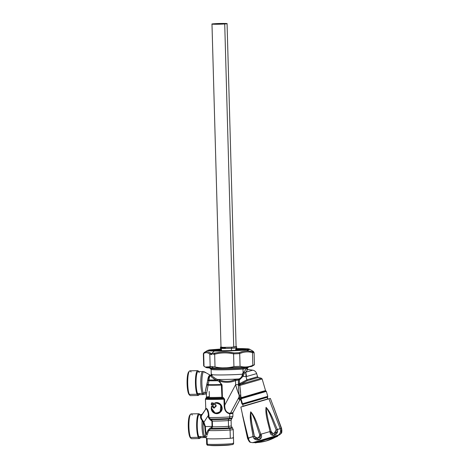 <?xml version="1.0" encoding="UTF-8"?>
<svg xmlns="http://www.w3.org/2000/svg" width="469" height="469" viewBox="0 0 469 469"><rect width="100%" height="100%" fill="white"/><g stroke="black" fill="none" stroke-linecap="round" stroke-linejoin="round"><path stroke-width="0.7" d="M210.446 429.041L210.077 428.091L208.031 430.167L206.296 434.007A10.248 2.04 -91.1 0 1 205.399 426.55L204.842 426.561L203.358 422.575L203.921 422.217L205.399 426.55L212.047 426.427L211.32 427.505L210.077 428.091L210.446 429.041L211.636 428.396A12.223 0.557 -1.6 0 0 229.06 427.851L229.552 428.478A12.851 0.586 178.4 0 1 210.446 429.041L208.723 430.56A13.484 0.616 -1.6 0 0 230.08 430.009A13.484 0.616 -1.6 0 0 233.245 429.522A13.484 0.616 178.4 0 1 230.08 430.009A13.484 0.616 178.4 0 1 208.723 430.56L210.446 429.041A12.851 0.586 -1.6 0 0 229.552 428.478A2.157 1.647 85.3 0 1 230.08 430.009L230.308 438.269A13.484 0.616 178.4 0 1 215.388 438.867A13.484 0.616 178.4 0 1 206.524 438.538A13.484 0.616 -1.6 0 0 207.122 438.703L207.28 444.231A13.484 0.616 178.4 0 1 206.677 444.067A13.484 0.616 -1.6 0 0 207.28 444.231L207.122 438.703A13.484 0.616 -1.6 0 0 222.025 438.714A13.484 0.616 -1.6 0 0 233.474 437.782A13.484 0.616 -1.6 0 0 232.87 437.618M209.139 397.448A12.722 0.58 -1.6 0 0 206.161 397.876A12.722 0.58 -1.6 0 0 222.025 398.023L222.939 398.457L223.367 397.665L224.592 399.166L222.939 398.457A13.167 0.604 178.4 0 1 205.727 398.339A13.167 0.604 -1.6 0 0 222.939 398.457L223.971 399.189L224.135 405.116L223.971 399.189L224.592 399.166L224.757 405.099L224.135 405.116C224.258 410.088 226.087 412.96 229.622 413.74L230.373 413.734L230.461 413.23L230.373 413.734L229.622 413.74C226.081 412.949 224.252 410.076 224.135 405.116L224.757 405.099C224.639 409.918 226.298 412.638 229.728 413.259L229.71 416.918A2.157 1.647 -94.7 0 1 229.271 418.43A12.851 0.586 -1.6 0 0 232.278 417.996A12.851 0.586 178.4 0 1 229.271 418.43L228.813 419.052A12.223 0.557 -1.6 0 0 231.668 418.635A12.223 0.557 178.4 0 1 228.813 419.052A2.157 1.647 85.3 0 0 228.374 420.57A11.596 0.528 -1.6 0 0 231.094 420.154A11.596 0.528 178.4 0 1 228.374 420.57A11.596 0.528 178.4 0 1 212.351 421.092L211.484 419.597A12.223 0.557 -1.6 0 0 228.813 419.052A12.223 0.557 178.4 0 1 211.484 419.597L210.341 418.999A12.851 0.586 -1.6 0 0 229.271 418.43A12.851 0.586 178.4 0 1 210.341 418.999L209.022 417.486A13.484 0.616 -1.6 0 0 229.71 416.918A2.157 1.647 85.3 0 1 229.271 418.43L228.813 419.052A2.157 1.647 -94.7 0 0 228.374 420.57L228.532 426.321A11.596 0.528 -1.6 0 0 231.252 425.905A11.596 0.528 178.4 0 1 228.532 426.321A11.596 0.528 178.4 0 1 212.498 426.843L212.351 421.092A11.596 0.528 -1.6 0 0 228.374 420.57L228.532 426.321A2.157 1.647 85.3 0 0 229.06 427.851A12.223 0.557 -1.6 0 0 231.915 427.388A12.223 0.557 178.4 0 1 229.06 427.851A12.223 0.557 178.4 0 1 211.636 428.396L212.498 426.843A11.596 0.528 -1.6 0 0 228.532 426.321A2.157 1.647 -94.7 0 0 229.06 427.851L229.552 428.478A12.851 0.586 -1.6 0 0 232.554 427.992A12.851 0.586 178.4 0 1 229.552 428.478A2.157 1.647 -94.7 0 1 230.08 430.009L230.308 438.269A13.484 0.616 178.4 0 0 233.474 437.782L233.626 443.316A13.484 0.616 178.4 0 1 222.177 444.243A13.484 0.616 178.4 0 1 207.28 444.231A13.484 0.616 -1.6 0 0 222.177 444.243A13.484 0.616 -1.6 0 0 233.626 443.316A13.484 0.616 -1.6 0 0 233.029 443.152M233.626 443.316C233.486 444.219 232.993 444.647 232.155 444.594A12.563 0.575 178.4 0 1 220.196 445.333A12.563 0.575 178.4 0 1 208.218 445.263A12.563 0.575 178.4 0 1 208.183 445.263L208.183 445.263A1.079 1.032 -83.2 0 1 207.28 444.231A1.079 1.032 96.8 0 0 208.183 445.263L208.183 445.263A12.563 0.575 -1.6 0 0 208.213 445.263A12.563 0.575 -1.6 0 0 220.196 445.333A12.563 0.575 -1.6 0 0 232.155 444.594A12.563 0.575 -1.6 0 0 232.196 444.589M232.155 444.594L229.271 445.046A9.849 0.451 178.4 0 1 223.103 445.468A9.849 0.451 178.4 0 1 211.12 445.55L208.183 445.263C207.392 445.362 206.888 444.97 206.677 444.067L206.512 438.14L205.041 437.366M210.792 445.515A9.849 0.451 -1.6 0 0 223.103 445.468A9.849 0.451 -1.6 0 0 230.033 444.841M247.157 349.792L247.843 349.329C250.129 349.563 227.225 351 215.095 350.689A2.157 1.466 90.8 0 0 215.007 350.695A2.157 1.466 90.8 0 0 214.28 351.041A21.14 0.967 178.4 0 1 207.568 350.443A21.14 0.967 -1.6 0 0 214.28 351.041A2.157 1.466 -89.2 0 1 215.007 350.695A2.157 1.466 -89.2 0 1 215.095 350.689L209.42 350.402L210.135 350.83M242.989 348.819A2.157 1.466 90.8 0 0 242.338 348.584A2.157 1.466 90.8 0 0 242.25 348.59A2.157 1.466 90.8 0 0 241.23 349.299A18.537 0.844 -1.6 0 0 235.784 349.294A18.537 0.844 178.4 0 1 241.23 349.299A2.157 1.466 -89.2 0 1 242.25 348.59A2.157 1.466 -89.2 0 1 242.338 348.584C249.103 348.766 248.945 348.918 249.696 349.264A21.14 0.967 178.4 0 1 237.871 350.542A21.14 0.967 178.4 0 1 214.28 351.041L211.583 353.597L211.179 354.558L209.813 354.177C207.726 352.395 205.674 352.172 203.675 353.509L204.132 352.547L203.675 353.509C205.68 352.196 207.726 352.418 209.813 354.177L210.411 353.227L209.813 354.177L210.241 354.382M221.462 349.692A18.537 0.844 -1.6 0 0 210.78 350.542A18.537 0.844 178.4 0 1 221.462 349.692M246.495 349.546A18.537 0.844 -1.6 0 0 241.23 349.299A18.537 0.844 178.4 0 1 246.495 349.546M241.564 349.974A17.904 0.815 -1.6 0 0 240.82 349.962L241.23 349.299L240.82 349.962A17.904 0.815 -1.6 0 0 235.626 349.956A17.904 0.815 178.4 0 1 240.82 349.962A17.904 0.815 178.4 0 1 241.564 349.974M221.661 350.343A17.904 0.815 -1.6 0 0 215.728 350.701A17.904 0.815 178.4 0 1 221.661 350.343M205.838 351.809L204.121 352.553C206.126 351.217 208.218 351.439 210.411 353.227L211.583 353.597L208.705 352.16M212.146 354.576L211.179 354.558L211.583 353.597L214.28 351.041A21.14 0.967 -1.6 0 0 237.871 350.542A21.14 0.967 -1.6 0 0 249.696 349.264L253.424 351.486L254.104 352.641L254.444 364.747L252.832 365.316L254.18 364.952L251.947 366.318A22.917 1.044 178.4 0 1 237.455 367.614A22.917 1.044 178.4 0 1 213.547 368.077L211.578 366.588L215.019 366.946C221.368 368.3 227.67 368.183 233.931 366.594L240.064 366.33C244.361 367.462 248.617 367.121 252.832 365.316L252.48 352.6C248.177 351.381 243.921 351.721 239.712 353.62L233.58 353.884C227.225 352.442 220.922 352.559 214.667 354.236L214.544 353.28L214.667 354.236C220.928 352.582 227.231 352.465 233.58 353.884L233.879 352.917L233.58 353.884L239.712 353.62L239.102 352.694L239.712 353.62C243.921 351.744 248.183 351.404 252.48 352.6L252.158 351.65L252.48 352.6C254.046 352.911 254.474 352.799 253.764 352.278C254.479 352.805 254.051 352.911 252.48 352.6L252.832 365.316C248.617 367.121 244.361 367.462 240.064 366.33L239.712 353.62L240.064 366.33L233.931 366.594L233.58 353.884L233.931 366.594C227.67 368.183 221.368 368.3 215.019 366.946L214.667 354.236L215.019 366.946L211.578 366.588L213.547 368.077A22.917 1.044 178.4 0 1 206.272 367.59L205.287 367.063L211.578 366.588L210.171 366.887L209.813 354.177L210.171 366.887C208.166 368.136 206.114 367.913 204.027 366.225L205.287 367.063M212.357 353.614L214.544 353.28C220.928 351.598 227.377 351.48 233.879 352.917L239.102 352.694C243.452 350.783 247.808 350.437 252.158 351.65C253.483 351.985 253.846 351.891 253.254 351.375C253.84 351.885 253.477 351.979 252.158 351.65L248.5 351.011M251.443 350.226L253.254 351.375M248.693 349.962L246.97 350.695M242.655 351.498L239.102 352.694L233.879 352.917L228.491 352.096M219.867 352.254L211.583 353.597M251.103 365.967L250.493 366.652L241.16 367.426L213.547 368.077L206.219 367.467M204.015 365.679L203.681 365.797M203.681 365.814L204.027 366.225L203.675 353.509L204.027 366.225L203.681 365.814L203.347 353.708L204.121 352.553M213.331 354.47L214.667 354.236M227.072 23.638L236.1 346.738A7.551 0.346 178.4 0 1 233.744 347.054L224.721 23.954L233.744 347.054A7.551 0.346 178.4 0 1 225.577 347.347A7.551 0.346 178.4 0 1 221.005 347.16L211.982 24.06A7.551 0.346 -1.6 0 0 216.549 24.247A7.551 0.346 -1.6 0 0 224.721 23.954A7.551 0.346 -1.6 0 0 227.072 23.638A7.551 0.346 -1.6 0 0 222.499 23.45A7.551 0.346 -1.6 0 0 214.333 23.743A7.551 0.346 -1.6 0 0 211.982 24.06M224.721 23.954C217.979 24.464 206.946 24.241 214.333 23.743C221.075 23.233 232.108 23.456 224.721 23.954M231.51 348.285L231.346 350.472L231.51 348.285M236.64 346.72A8.09 0.369 -1.6 0 0 236.095 346.603L231.692 347.201A8.09 0.369 -1.6 0 0 236.64 346.72L236.669 347.799A8.09 0.369 178.4 0 1 231.721 348.279L231.692 347.201L222.927 347.371L220.999 347.025A8.09 0.369 -1.6 0 0 220.465 347.171A8.09 0.369 -1.6 0 0 231.692 347.201L231.721 348.279A8.09 0.369 178.4 0 1 220.494 348.25L220.465 347.171M225.442 347.769C215.634 348.209 222.3 348.748 231.721 348.279L232.706 348.227M223.971 399.189A13.484 0.616 178.4 0 1 205.422 399.137A13.484 0.616 -1.6 0 0 223.971 399.189M222.376 397.319A13.167 0.604 -1.6 0 0 221.931 397.325A13.167 0.604 178.4 0 1 222.376 397.319M232.495 413.195L232.606 412.685L232.495 413.195C233.234 413.33 232.53 413.506 230.373 413.734M206.706 408.657L208.963 415.417L209.022 417.486A13.484 0.616 178.4 0 0 229.71 416.918A13.484 0.616 -1.6 0 0 232.876 416.431A13.484 0.616 178.4 0 1 229.71 416.918L229.728 413.259L231.627 413.072M232.431 412.937L232.794 412.849M235.643 384.668L235.532 380.652L238.416 379.954L238.352 384.562L235.643 384.668C236.652 388.766 237.806 392.207 239.108 395.004L239.055 397.096L230.461 413.23L229.728 413.259C226.287 412.614 224.633 409.894 224.757 405.099L235.643 384.668L224.757 405.099L224.592 399.166L223.367 397.665L222.412 397.237L222.066 385.037L219.228 381.016C224.721 382.839 230.156 382.716 235.532 380.652L235.643 384.668L238.352 384.562L238.328 385.641L239.823 385.454L240.62 392.535M239.348 384.826L239.729 384.123L239.348 384.826M239.501 379.691L238.768 379.937L239.501 379.691M232.606 412.685L230.461 413.23L239.055 397.096L238.709 398.697L239.712 399.998L238.709 398.697L240.568 398.92L238.709 398.697L238.797 397.941M238.791 397.941L240.656 398.638L238.791 397.941L239.061 397.272L240.878 397.489L240.808 396.241L240.867 397.313L239.055 397.096L239.079 396.035L240.808 396.241L240.767 395.197L239.108 395.004L238.328 385.641L238.352 384.562L239.905 384.885L239.823 385.454L238.328 385.641M238.152 392.799L236.194 386.743M238.328 385.676L238.633 388.52M231.287 380.904L235.08 379.755L235.532 380.652C230.162 382.704 224.727 382.827 219.228 381.016L219.375 380.107L218.97 381.297L219.228 381.016L222.066 385.037L222.412 397.237L223.367 397.665L222.939 398.457L222.025 398.023L222.412 397.237L221.925 397.249L221.585 385.049L220.119 382.651M221.802 384.222L221.356 384.51L221.802 384.222M222.066 385.037L221.585 385.049L222.066 385.037M218.97 381.297L221.356 384.51A12.335 0.563 178.4 0 1 208.242 384.639L208.945 380.752A11.326 0.516 -1.6 0 0 217.557 380.74L218.97 381.297L217.557 380.74L217.856 379.562L219.375 380.107L217.505 379.433A15.371 0.704 -1.6 0 0 238.997 378.94L235.08 379.755L238.815 379.028L238.416 379.954L239.383 379.919L239.495 383.882L238.528 383.923L238.416 379.954L235.532 380.652L235.08 379.755C229.927 381.807 224.692 381.924 219.375 380.107L223.262 381.092M209.209 391.427L209.356 396.686A12.405 0.569 -1.6 0 0 206.442 397.137A12.405 0.569 -1.6 0 0 221.925 397.249L222.025 398.023A12.722 0.58 178.4 0 1 206.161 397.876L205.422 399.137L205.803 409.038L201.5 415.645C200.961 417.005 201.289 418.5 202.491 420.136L202.649 420.294M240.673 399.617L240.785 400.069M240.861 398.263L241.048 398.363A0.539 0.516 72.3 0 0 241.007 398.767L240.568 398.914L241.007 398.767A0.539 0.516 -107.7 0 1 241.048 398.363L240.749 398.457L240.914 398.175M240.878 397.489L241.23 397.677L240.902 397.788M240.808 396.241L241.23 397.677L240.808 396.241M240.767 395.197L239.823 385.454L262.153 378.987L239.823 385.454L240.409 384.31L261.374 378.243L240.409 384.31L247.11 380.717L258.349 377.504L247.11 380.717L240.046 384.551L239.495 383.882L239.383 379.919L242.919 376.437L246.032 376.642L246.952 379.796L239.964 383.472L239.495 383.882L239.964 383.472L240.409 384.31L239.964 383.472L246.952 379.796L247.11 380.717L246.032 376.642L256.654 373.617L257.569 376.759L246.952 379.796L257.569 376.759L258.349 377.504L257.956 377.645M265.02 390.783L241.23 397.677A0.539 0.516 -107.7 0 1 241.189 398.087L266.081 391.076L241.189 398.087A0.539 0.516 72.3 0 0 241.23 397.677L262.511 391.422L265.548 390.601L265.806 390.923L241.189 398.087L265.272 391.105M261.626 379.175L262.153 378.987L265.548 390.601M211.337 374.414A18.068 0.827 -1.6 0 0 211.249 374.497A18.068 0.827 -1.6 0 0 222.582 374.948A18.068 0.827 -1.6 0 0 242.344 374.203C242.203 376.46 241.089 378.037 238.997 378.94A15.371 0.704 178.4 0 1 217.505 379.433L216.203 378.923C212.351 376.56 210.728 375.059 211.337 374.414M267.242 396.545L242.461 403.733L267.793 396.358L266.339 391.392L241.007 398.767L266.339 391.392L265.806 390.923M265.542 391.263L266.081 391.076M260.87 378.419L261.374 378.243L258.349 377.504M217.505 379.433L217.229 380.617L215.904 380.007L216.203 378.923L217.505 379.433M204.941 372.785A11.303 2.251 88.9 0 0 204.203 371.729A11.303 2.251 88.9 0 0 201.922 379.82A11.303 2.251 88.9 0 0 203.347 393.139A2.157 1.899 156.7 0 1 202.268 393.421A11.596 2.31 -91.1 0 1 200.791 380.418A11.596 2.31 -91.1 0 1 202.872 371.389A11.596 2.31 88.9 0 0 200.791 380.418A11.596 2.31 88.9 0 0 202.268 393.421A2.157 1.899 -23.3 0 0 203.347 393.139A11.303 2.251 88.9 0 0 204.619 394.183A11.303 2.251 -91.1 0 1 203.347 393.139A11.303 2.251 -91.1 0 1 201.922 379.82A11.303 2.251 -91.1 0 1 204.203 371.729L198.153 371.477A11.596 2.31 -91.1 0 0 196.071 380.506A11.596 2.31 -91.1 0 0 197.555 393.509L202.268 393.421L197.555 393.509A11.596 2.31 88.9 0 0 199.389 393.901M210.429 375.259L210.276 375.188A1.079 1.067 -72.8 0 0 210.429 375.259L210.44 375.722L210.276 375.188L210.44 375.722L210.276 375.188L210.44 375.722L210.276 375.188L209.883 375.288C208.775 375.669 208.066 377.264 207.761 380.078L205.088 392.225L205.199 393.825L203.306 394.576A11.596 2.31 -91.1 0 1 202.268 393.421A11.596 2.31 88.9 0 0 203.306 394.576L198.586 394.664A11.596 2.31 -91.1 0 1 197.555 393.509L197.039 394.247L197.555 393.509A11.596 2.31 88.9 0 1 196.165 378.524A11.596 2.31 88.9 0 1 198.985 372.204A11.596 2.31 88.9 0 1 199.19 372.632M242.233 375.323L242.432 373.84L242.919 376.437L239.571 379.831L238.997 378.94L240.216 378.243M241.16 377.381L241.728 376.595M250.681 379.163L250.587 378.87L257.569 376.759M244.924 372.621L245.65 372.245L246.032 376.642L242.919 376.437L244.654 372.679L242.919 376.437L242.496 375.458L243.27 373.148L244.654 372.679L243.27 373.148L242.496 374.842M213.788 377.504L216.203 378.923L215.904 380.007L213.588 378.671M211.935 377.311L211.496 376.859M210.898 376.115L211.027 375.206L210.733 375.405C210.241 376.062 211.965 377.598 215.904 380.007L217.557 380.74A11.326 0.516 178.4 0 1 208.945 380.752L208.992 379.978A11.127 0.51 -1.6 0 0 215.904 380.007L208.992 379.978C209.262 377.217 209.866 375.669 210.816 375.341L209.883 375.288A1.079 1.044 -147.4 0 0 211.021 375.206L210.423 375.417M211.255 374.637L212.111 376.021M245.914 369.455L243.1 372.902L242.983 369.039A18.068 0.827 178.4 0 1 222.986 369.842A18.068 0.827 178.4 0 1 211.109 369.396L211.249 374.497A18.068 0.827 178.4 0 0 222.582 374.948A18.068 0.827 178.4 0 0 242.344 374.203L245.24 370.34M246.6 376.49L245.75 372.175L246.6 376.49L256.654 373.617C256.01 371.712 254.702 370.569 252.727 370.182L245.75 372.175L252.727 370.182L248.042 369.466C247.128 369.015 246.934 368.405 247.462 367.643L247.591 367.549A18.608 0.85 -1.6 0 0 247.679 367.508A18.608 0.85 178.4 0 1 247.591 367.549L247.409 367.696A1.079 1.067 68.6 0 1 247.591 367.549L247.48 367.626M246.032 376.642L245.65 372.245L247.28 370.105M246.436 371.319L245.75 372.175M246.547 368.634L247.55 369.648L248.037 369.508L247.55 369.648L246.547 368.634L247.04 367.69C246.46 368.482 246.63 369.132 247.55 369.648L247.55 369.648C246.63 369.132 246.46 368.482 247.04 367.69A1.079 1.038 -100.8 0 0 246.547 368.634A18.068 0.827 178.4 0 1 242.983 369.039A18.068 0.827 -1.6 0 0 246.547 368.634M209.514 367.96L211.109 369.396A18.068 0.827 -1.6 0 0 222.986 369.842A18.068 0.827 -1.6 0 0 242.983 369.039A1.079 0.821 85.3 0 1 243.37 368.112A18.608 0.85 178.4 0 1 223.473 368.927A18.608 0.85 178.4 0 1 210.599 368.546A18.608 0.85 -1.6 0 0 223.473 368.927A18.608 0.85 -1.6 0 0 243.37 368.112A1.079 0.821 -94.7 0 0 242.983 369.039L243.089 372.914L242.432 373.834M247.245 369.22L247.222 368.388A18.068 0.827 178.4 0 1 247.14 368.47A18.068 0.827 -1.6 0 0 247.222 368.388L248.728 366.864M243.37 368.112A18.608 0.85 -1.6 0 0 247.04 367.69L247.62 367.526L247.04 367.69A18.608 0.85 178.4 0 1 243.37 368.112L244.548 367.215L243.37 368.112M200.714 416.021L201.5 415.645L200.714 416.021C200.228 417.351 200.714 418.835 202.168 420.482C200.709 418.811 200.222 417.328 200.714 416.021L201.817 414.514L201.207 414.965M202.168 420.482L202.491 420.136L202.168 420.482L203.159 422.27A11.303 2.251 88.9 0 0 204.548 436.223A2.157 1.899 156.7 0 1 203.476 436.504A11.596 2.31 -91.1 0 1 202.168 420.482A11.596 2.31 88.9 0 0 203.476 436.504L198.756 436.592A11.596 2.31 -91.1 0 1 197.273 423.583A11.596 2.31 -91.1 0 1 199.36 414.555L202.104 414.426M203.27 421.086L203.757 421.918L203.159 422.27L204.842 426.567A10.388 2.069 88.9 0 0 205.75 434.13L204.953 436.956L205.41 437.471L199.788 437.741A11.596 2.31 -91.1 0 1 198.756 436.592L203.476 436.504A11.596 2.31 88.9 0 0 204.507 437.653A11.596 2.31 -91.1 0 1 203.476 436.504A2.157 1.899 -23.3 0 0 204.548 436.223A11.303 2.251 -91.1 0 1 203.159 422.27L203.757 421.918L203.921 422.217L203.358 422.575L202.661 421.256M203.757 421.918L202.491 420.136C201.283 418.471 200.955 416.976 201.5 415.645L205.803 409.038C207.351 408.98 208.201 411.108 208.347 415.417L203.921 422.217L208.347 415.417L208.406 417.486L210.036 419.743L211.9 421.092L212.047 426.427L205.399 426.55L203.921 422.217M202.532 414.063L202.045 414.502M202.016 414.543L205.733 409.138M206.606 393.016L205.088 392.225L203.347 393.139L205.088 392.225L206.606 393.016L206.372 394.47L208.125 385.19A12.405 0.569 -1.6 0 0 221.585 385.049A12.405 0.569 178.4 0 1 208.125 385.19L208.242 384.639A12.335 0.563 -1.6 0 0 221.356 384.51L221.925 397.249A12.405 0.569 178.4 0 1 206.442 397.137L206.161 397.876M217.851 379.702A11.326 0.516 -1.6 0 0 217.493 379.714A11.326 0.516 178.4 0 1 217.851 379.702M211.566 375.839L212.193 375.311L211.566 375.839M210.464 375.27L211.267 374.942L210.921 375.282M211.847 374.233L211.425 374.338M209.098 378.671L208.992 379.978L207.761 380.078L209.379 375.634M209.883 375.288L210.816 375.341L210.282 375.769M209.76 376.513L209.414 377.311M207.726 380.775L208.945 380.752L207.726 380.775L207.761 380.078L208.992 379.978M208.945 380.752L208.242 384.639L207.022 384.275L207.515 382.358M206.442 397.137L206.372 394.464L205.211 393.819L205.088 392.225L207.022 384.275L208.242 384.639L208.125 385.19L206.876 385.02L208.125 385.19L207.116 390.982M205.223 435.871L204.548 436.223L205.223 435.871L206.741 436.662L205.223 435.871L204.953 436.956A11.303 2.251 -91.1 0 1 204.548 436.223A11.303 2.251 88.9 0 0 204.953 436.956L206.53 437.812L204.953 436.956M205.469 435.039L205.75 434.13L207.192 434.804L208.723 430.56L208.031 430.167L208.723 430.56L207.192 434.804L206.296 434.007A1.079 0.821 -15 0 0 205.75 434.13A10.388 2.069 -91.1 0 1 204.842 426.567L205.399 426.55A10.248 2.04 88.9 0 0 206.296 434.007L208.031 430.167L210.077 428.091M205.95 408.429C207.497 408.522 208.5 410.856 208.963 415.417L209.022 417.486L210.341 418.999L210.036 419.743L208.406 417.486L209.022 417.486L208.406 417.486L208.347 415.417L208.963 415.417L208.347 415.417C208.195 411.09 207.351 408.962 205.803 409.038L206.284 408.429M211.22 420.347L210.036 419.743L210.341 418.999L211.484 419.597L211.22 420.347L211.484 419.597L212.351 421.092L211.22 420.347M212.047 426.427L211.9 421.092L212.351 421.092L212.498 426.421L212.047 426.427L212.498 426.421L212.498 426.843L212.047 426.427M211.32 427.505L212.498 426.843L211.636 428.396L211.32 427.505L211.636 428.396M206.741 436.662L206.952 435.777M219.269 404.137L216.268 402.947C220.706 402.648 223.537 408.646 220.207 411.735C217.17 415.194 211.326 412.661 211.519 408.206L214.949 412.855M216.725 413.083L218.226 412.761M220.19 411.413L220.817 405.755M214.855 402.971L216.244 403.234L214.855 402.971L214.644 404.677L214.609 403.258L216.244 403.234C220.453 402.877 223.338 408.622 220.043 411.571C215.711 414.203 212.908 413.083 211.654 408.212L211.689 406.471L212.996 406.471L211.613 406.752L211.654 408.212L211.613 406.752L212.938 406.752L213.413 407.977L214.726 407.526L214.954 406.453L215.869 406.26L215.84 405.11L214.913 404.946M215.605 404.665L216.074 405.116L216.109 406.26L215.658 406.729L214.954 406.447L214.937 407.532L214.497 407.971L213.413 407.977L214.497 407.971L214.913 406.74L216.109 406.26L216.074 405.116L214.855 404.677L214.814 403.258M211.554 404.706L211.513 403.276L212.838 403.276L212.879 404.7L211.425 404.706L211.513 403.276L211.554 404.706L212.955 404.97L211.554 404.706M211.589 402.994L212.903 402.988L211.589 402.994M211.519 408.206C211.337 412.65 217.124 415.176 220.172 411.776C223.561 408.698 220.694 402.625 216.268 402.947L216.291 402.883C221.081 402.437 224.17 409.185 220.014 412.14C215.406 414.49 212.521 413.171 211.361 408.188L211.32 406.535L211.519 408.206M212.938 406.752L213.313 406.74L213.331 407.432L212.955 407.444L212.938 406.752M212.299 411.161L215.318 413.283L219.099 412.749L221.69 409.812L221.479 405.961M219.304 403.68L216.315 402.595C221.005 402.226 224.264 408.651 220.541 411.97C217.229 415.616 211.097 412.984 211.243 408.188L211.361 408.188M211.619 406.377L213.143 406.107L211.619 406.377M213.078 406.389L213.665 406.664L213.078 406.389M214.808 402.9L216.315 402.595L214.808 402.9M213.688 407.332L213.331 407.432L213.313 406.74L213.671 406.729L213.688 407.332M211.384 403.27L211.273 404.882L211.384 403.27M212.838 403.276L213.213 403.264L213.254 404.688L212.879 404.7L212.838 403.276M205.744 408.522L205.51 409.179M213.119 405.304L211.578 405.052L213.119 405.304L213.612 404.735L213.119 405.304M213.577 403.246L213.612 404.677L213.254 404.688L213.213 403.264L213.577 403.246M212.979 402.912L213.571 403.188L213.213 403.229L211.519 402.9L212.979 402.912M267.242 397.096L243.106 404.102L266.902 397.208M189.083 371.653L187.735 374.409L187.084 380.892L188.573 393.679L189.306 394.388A12.405 2.474 88.9 0 0 189.904 395.373L189.13 394.593A11.596 2.31 -91.1 0 1 188.573 393.679A11.596 2.31 -91.1 0 1 187.072 381.842A11.596 2.31 -91.1 0 1 188.708 371.894L189.453 371.09A12.405 2.474 88.9 0 0 187.7 381.731A12.405 2.474 88.9 0 0 189.306 394.388L188.573 393.679L189.517 394.822M191.059 372.052A12.405 2.474 88.9 0 0 189.453 371.09M190.285 414.737L188.937 417.486L188.286 423.976L189.775 436.756L190.508 437.471A12.405 2.474 88.9 0 0 191.106 438.451L190.332 437.677A11.596 2.31 -91.1 0 1 189.775 436.756A11.596 2.31 -91.1 0 1 188.274 424.92A11.596 2.31 -91.1 0 1 189.91 414.977L190.654 414.168A12.405 2.474 88.9 0 0 188.901 424.808A12.405 2.474 88.9 0 0 190.508 437.471L189.775 436.756L190.719 437.899M192.261 415.135A12.405 2.474 88.9 0 0 190.654 414.168M206.618 438.462L206.53 437.812M242.461 403.733L241.007 398.767L242.461 403.733L241.91 403.92L243.106 404.102L242.461 403.733M242.579 404.29L241.91 403.92L240.568 398.914M199.003 394.669A12.405 2.474 -91.1 0 1 197.039 394.247A12.405 2.474 -91.1 0 1 195.55 378.213A12.405 2.474 -91.1 0 1 198.569 371.454L198.575 371.471A12.405 2.474 88.9 0 0 197.684 370.68A12.405 2.474 88.9 0 0 195.456 380.336A12.405 2.474 88.9 0 0 197.039 394.247A12.405 2.474 88.9 0 0 198.147 395.478A12.405 2.474 88.9 0 0 199.008 394.652L199.008 394.652M200.392 415.71A11.596 2.31 88.9 0 0 200.187 415.288A11.596 2.31 88.9 0 0 197.367 421.602A11.596 2.31 88.9 0 0 198.756 436.592L198.24 437.325A12.405 2.474 88.9 0 0 199.348 438.562A12.405 2.474 88.9 0 0 200.21 437.735L200.204 437.747A12.405 2.474 -91.1 0 1 198.24 437.325L198.756 436.592A11.596 2.31 88.9 0 0 200.591 436.985M198.24 437.325A12.405 2.474 -91.1 0 1 196.757 421.297A12.405 2.474 -91.1 0 1 199.771 414.537A12.405 2.474 88.9 0 0 198.885 413.758A12.405 2.474 88.9 0 0 196.658 423.413A12.405 2.474 88.9 0 0 198.24 437.325L190.508 437.471L198.24 437.325M199.348 438.562L191.616 438.703A12.405 2.474 -91.1 0 1 190.508 437.471A12.405 2.474 -91.1 0 1 188.925 423.56A12.405 2.474 -91.1 0 1 191.153 413.898L198.885 413.758M198.147 395.478L190.414 395.625A12.405 2.474 -91.1 0 1 189.306 394.388L197.039 394.247L189.306 394.388A12.405 2.474 -91.1 0 1 187.723 380.482A12.405 2.474 -91.1 0 1 189.951 370.821L197.684 370.68M281.91 430.225L273.398 406.283L281.5 428.303L280.163 428.66L280.31 429.088L280.163 428.66L281.5 428.303L281.13 433.42L279.635 434.769L278.316 435.103C280.245 433.661 280.908 431.65 280.31 429.088C280.908 431.65 280.245 433.661 278.316 435.103L253.934 442.326M248.916 437.911L249.021 438.351M276.37 431.011L276.188 429.915L280.163 428.66L277.384 429.44C273.808 422.106 271.51 413.066 266.052 407.344C265.091 415.047 268.479 423.613 269.98 431.562L260.893 434.212C257.739 426.767 256.01 417.557 250.722 411.817C249.168 419.726 252.07 428.426 253.02 436.545L248.054 438.064L242.367 414.362L247.579 438.275L240.855 407.039L268.919 398.785L280.163 428.66L268.919 398.785L270.361 398.416L281.558 428.32C282.045 431.404 281.916 433.092 281.16 433.379L281.365 433.034M253.747 438.204L259.744 439.529L260.893 434.212L269.98 431.562L273.456 435.525L277.66 431.269M248.124 438.187C249.713 441.757 249.608 441.81 247.802 438.327L242.397 414.485L248.124 438.187L242.397 414.485L247.579 438.275C248.758 441.048 249.807 442.408 250.727 442.349C250.182 442.337 249.291 440.913 248.054 438.064L254.345 436.287L254.796 437.307M277.384 429.44L276.188 429.915C272.94 422.452 270.537 413.576 266.087 407.461C266.937 415.305 268.614 423.273 271.123 431.369L269.98 431.562C268.485 423.618 265.143 415.247 266.034 407.35C271.592 413.142 273.773 422.082 277.384 429.44C279.119 435.449 270.068 438.046 269.98 431.562L271.123 431.369L273.052 433.614L276.065 432.072M271.123 431.369L271.123 431.369C268.637 423.401 266.961 415.428 266.087 407.461C270.701 413.922 272.935 422.469 276.188 429.915L274.136 433.52M273.31 433.637L271.528 432.4M254.685 442.584L252.615 442.666L278.316 435.103A53.929 48.694 74.6 0 1 276.722 436.1L254.679 442.584L276.722 436.1A53.929 48.694 -105.4 0 0 278.316 435.103L279.635 434.769L276.722 436.1L277.859 435.812M247.802 438.327L248.154 439.371M248.64 440.221L249.021 440.643M247.579 438.275L242.367 414.367L248.734 439.94M250.428 442.062L250.499 442.285C249.737 442.437 248.752 441.112 247.538 438.31L242.526 415.258M255.623 438.034L259.181 437.665L259.744 434.693L260.893 434.212C264.223 439.752 254.585 442.607 253.02 436.545C252.07 428.437 249.203 419.931 250.698 411.823C256.086 417.633 257.704 426.743 260.893 434.212L259.744 434.693C256.883 427.124 254.984 418.09 250.745 411.94C250.364 419.714 253.043 428.285 254.345 436.287L253.02 436.545M259.943 435.777L257.628 438.31L254.345 436.287C252.322 428.185 251.12 420.066 250.745 411.94C255.136 418.442 256.871 427.136 259.744 434.693L259.744 434.693M268.919 398.785L242.303 406.67M267.822 399.16L267.488 397.231L267.154 397.307L267.641 398.961L267.154 397.307L242.643 404.495L267.219 397.085L242.971 404.419M242.643 404.495L243.124 406.148L267.641 398.961L243.458 406.078M276.569 436.264L276.44 436.633L256.332 442.584A53.929 48.694 -105.4 0 0 265.923 441.053A53.929 48.694 -105.4 0 0 266.744 440.825A53.929 48.694 -105.4 0 0 276.44 436.633L277.689 435.977L276.54 436.152L254.913 442.63L276.569 436.264M277.525 435.425L277.525 436.358L265.923 441.053L255.253 442.865L276.44 436.633A53.929 48.694 74.6 0 1 266.744 440.825A53.929 48.694 74.6 0 1 265.923 441.053M255.253 442.865L254.913 442.63L256.027 442.349M204.208 352.5L207.568 350.443L209.356 349.897L221.257 348.989M235.954 348.578L242.338 348.584M221.069 348.373L221.761 350.689M236.1 347.951L235.538 350.308M233.474 437.782L233.245 429.522L231.252 425.905L231.094 420.154L232.876 416.431L232.911 412.779L239.852 399.758M240.749 399.946L239.677 400.028L239.917 399.629M262.153 378.987L261.374 378.243M211.249 374.497L211.027 375.206M210.305 375.2L204.203 371.729M267.793 396.358L267.424 397.026M252.615 442.666L250.557 442.302M242.977 416.63L247.96 438.146L249.367 440.837M254.913 442.63L254.749 442.079"/></g></svg>

